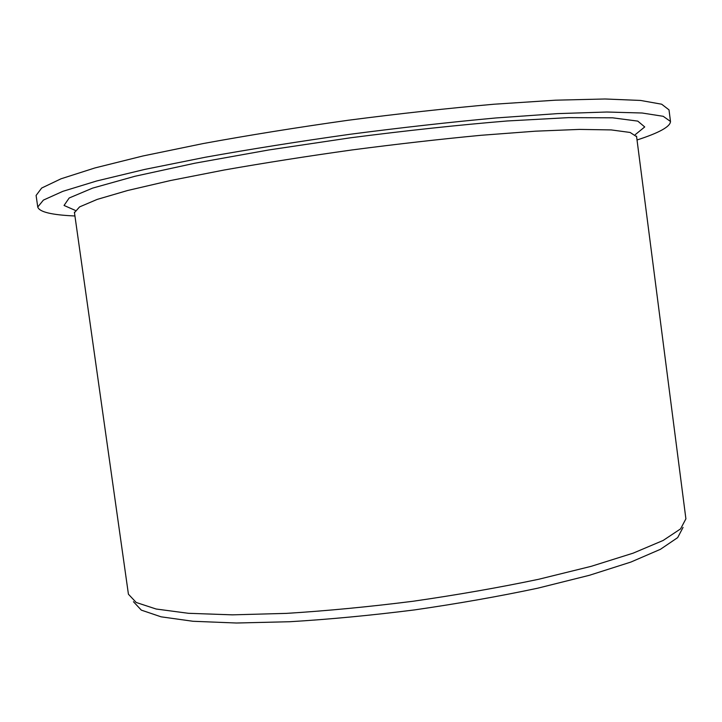 <?xml version="1.0" encoding="UTF-8"?>
<svg xmlns="http://www.w3.org/2000/svg" width="722" height="722" viewBox="0 0 722 722"><rect width="100%" height="100%" fill="white"/><g stroke="black" fill="none" stroke-linecap="round" stroke-linejoin="round"><path stroke-width="1.08" d="M637.102 139.96C659.195 132.812 670.323 126.657 670.494 121.467L663.22 116.305L642.147 113.011L606.715 112.018L557.375 113.625L495.87 117.966C449.734 122.198 401.134 127.641 350.071 134.274C299.079 141.44 250.778 149.102 205.174 157.27L144.725 169.417L96.721 180.969L62.832 191.339L43.392 200.102L37.752 207.024C39.286 211.97 51.659 214.957 74.853 215.977M670.494 121.467L669.005 109.861L661.668 104.212L640.531 100.439L605.027 98.986L555.624 100.187L494.056 104.221C447.884 108.3 399.257 113.643 348.175 120.258C297.166 127.451 248.864 135.204 203.27 143.534L142.848 155.997L94.889 167.955L61.054 178.785L41.677 188.036L36.1 195.436L37.752 207.024M636.533 136.16L685.9 518.847L680.566 528.892L663.121 540.471L633.167 553.151L591.165 566.337L538.612 579.288C499.11 587.564 457.306 594.874 413.201 601.236C368.996 606.814 326.75 610.866 286.472 613.375L232.367 614.846L188.37 613.294L156.123 609.016L136.232 602.491L128.426 594.224L74.393 212.16M683.048 527.394L677.687 537.601L660.413 549.316L630.847 562.077L589.45 575.281L537.719 588.195C498.857 596.426 457.748 603.664 414.383 609.928C370.909 615.406 329.349 619.341 289.693 621.732L236.392 623.014L192.982 621.272L161.087 616.823L141.322 610.126L133.435 601.706M636.678 136.72L630.135 132.46L611.191 129.915L579.486 129.409L535.543 131.178L480.996 135.294C440.185 139.175 397.253 144.048 352.183 149.923C307.175 156.223 264.487 162.928 224.109 170.022L170.428 180.545L127.595 190.509L97.163 199.416L79.582 206.898L74.402 212.746M635.261 134.644L644.719 126.946L637.788 121.115L612.59 117.812L568.575 117.632L507.241 120.971C458.768 124.969 406.54 130.574 350.54 137.785L268.882 149.95L195.003 163.181L134.987 176.258L92.606 188.117L69.186 197.99L64.05 205.454L75.214 210.364"/></g></svg>
